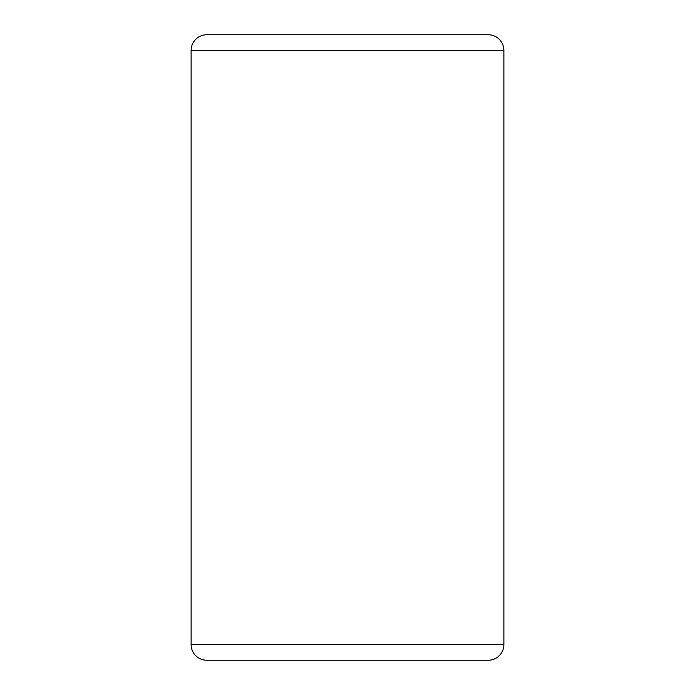 <?xml version="1.0" encoding="UTF-8"?>
<svg xmlns="http://www.w3.org/2000/svg" width="695" height="695" viewBox="0 0 695 695"><rect width="100%" height="100%" fill="white"/><g stroke="black" fill="none" stroke-linecap="round" stroke-linejoin="round"><path stroke-width="1.04" d="M488.238 660.25L206.763 660.25A15.638 15.638 0 0 1 191.125 644.613L503.875 644.613A15.638 15.638 0 0 1 488.238 660.25M503.875 50.388L191.125 50.388A15.638 15.638 0 0 1 206.763 34.75L488.238 34.75A15.638 15.638 0 0 1 503.875 50.388L503.875 644.613M191.125 50.388L191.125 644.613"/></g></svg>
